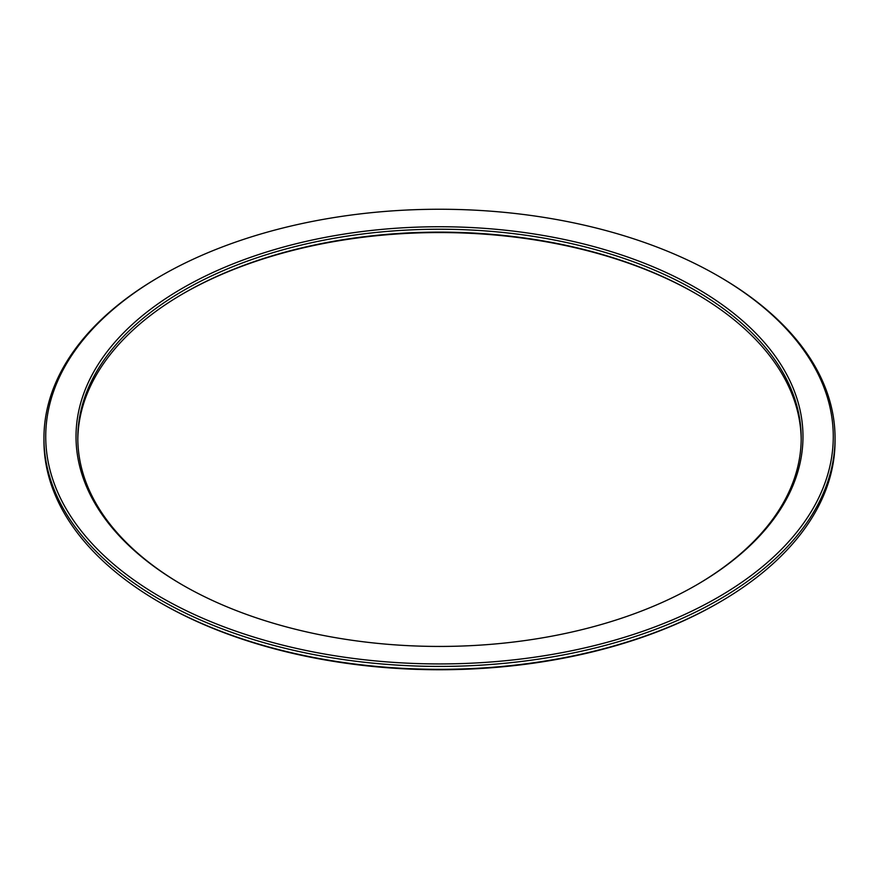 <?xml version="1.0" encoding="UTF-8"?>
<svg xmlns="http://www.w3.org/2000/svg" width="879" height="879" viewBox="0 0 879 879"><rect width="100%" height="100%" fill="white"/><g stroke="black" fill="none" stroke-linecap="round" stroke-linejoin="round"><path stroke-width="1.32" d="M696.52 288.202A363.477 209.85 0 0 0 182.48 288.202A363.477 209.85 0 0 0 182.48 584.974L182.48 584.974A363.477 209.85 0 0 0 696.52 584.974A363.477 209.85 0 0 0 696.52 288.202M183.107 585.337A361.698 208.828 180 0 1 77.802 438.05A361.698 208.828 180 0 1 301.079 245.12A361.698 208.828 180 0 1 695.256 290.389A361.698 208.828 180 0 1 801.198 438.05A361.698 208.828 180 0 1 695.893 585.337M801.187 439.5A361.698 208.828 0 0 0 695.267 293.3A361.698 208.828 0 0 0 695.256 293.289A361.698 208.828 0 0 0 183.733 293.3A361.698 208.828 0 0 0 77.813 439.5M835.05 438.05A395.55 228.364 0 0 0 719.198 276.566L717.945 275.841A393.77 227.342 180 0 1 717.934 597.346A393.77 227.342 180 0 1 161.066 597.346A393.77 227.342 180 0 1 161.055 275.841L159.802 276.566A395.55 228.364 0 0 0 43.95 438.05A395.55 228.364 0 0 0 159.802 599.522A395.55 228.364 0 0 0 590.875 649.032A395.55 228.364 0 0 0 835.05 438.05L835.05 440.95A395.55 228.364 180 0 1 719.198 602.434A395.55 228.364 180 0 1 159.802 602.434L161.066 603.159A393.77 227.342 0 0 0 717.945 603.159L719.198 602.434M719.198 276.566L717.945 275.841A393.77 227.342 180 0 1 717.945 275.841A393.77 227.342 180 0 0 161.055 275.841M161.055 603.159A393.77 227.342 0 0 0 161.066 603.159L159.802 602.434A395.55 228.364 180 0 1 43.95 440.95L43.95 438.05M183.107 293.663A363.477 209.85 180 0 1 695.893 293.663"/></g></svg>
